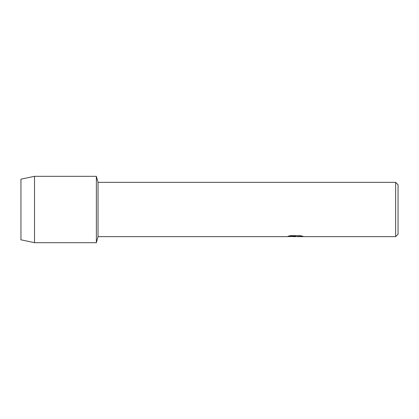 <?xml version="1.0" encoding="UTF-8"?>
<svg xmlns="http://www.w3.org/2000/svg" width="419" height="419" viewBox="0 0 419 419"><rect width="100%" height="100%" fill="white"/><g stroke="black" fill="none" stroke-linecap="round" stroke-linejoin="round"><path stroke-width="0.63" d="M288.157 236.201L295.856 236.232L286.559 236.651L98.025 236.651L96.37 242.685L34.526 242.685L20.95 239.82L20.95 179.18L34.526 176.315L96.37 176.315L98.025 182.349L395.636 182.349L398.05 184.763L398.05 234.237L395.636 236.651L297.464 236.651L302.864 236.258M98.025 236.651L98.025 182.349M96.37 242.685L96.37 176.315L96.37 242.685M295.17 236.62L293.091 236.62M294.876 236.651L293.719 236.651M395.636 236.651L395.636 182.349M295.856 236.232L288.042 236.232L290.587 235.661L300.224 235.661L303.021 236.3L294.845 236.62M286.68 236.62L295.254 236.473M34.526 242.685L34.526 176.315M20.95 239.82L20.95 179.18"/></g></svg>
